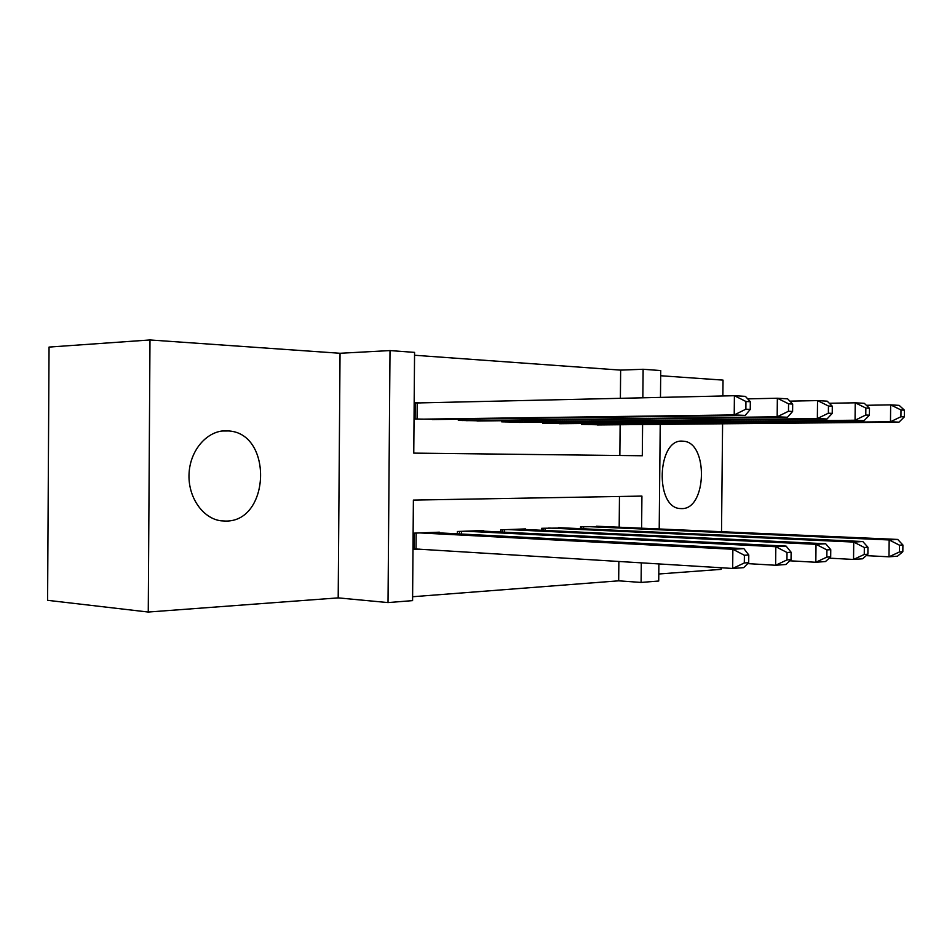 <?xml version="1.0" encoding="UTF-8"?>
<svg xmlns="http://www.w3.org/2000/svg" width="952" height="952" viewBox="0 0 952 952"><rect width="100%" height="100%" fill="white"/><g stroke="black" fill="none" stroke-linecap="round" stroke-linejoin="round"><path stroke-width="1.43" d="M682.417 441.145C657.178 438.646 654.69 507.475 680.014 508.535L681.763 508.606C706.908 509.403 708.49 442.228 683.357 441.204L682.417 441.145M226.374 430.792C207.798 430.149 190.388 449.439 189.091 473.037C187.556 496.623 202.514 518.531 221.042 520.815L225.755 521.065C270.094 521.767 273.117 433.862 228.908 430.958L226.374 430.792M620.383 398.329L620.644 370.114L643.124 369.269L660.736 370.566L660.474 397.412M722.865 395.984L723.032 380.11L660.688 375.743M148.262 612.041L47.6 600.319L49.052 347.075L149.988 339.959L148.262 612.041L338.198 597.88L388.023 602.58L390.011 350.574L414.572 352.383L413.763 453.116L642.303 455.758L642.6 424.532M338.198 597.88L340.042 353.275L149.988 339.959M340.042 353.275L390.011 350.574M620.644 370.114L414.548 355.251M658.784 573.996L721.14 569.356L721.164 567.749M721.521 531.704L722.592 423.783M420.843 402.922L414.168 402.637M619.847 455.496L620.133 424.735M414.037 418.963L440.312 419.451M458.34 419.213L458.328 420.403L484.604 420.927M501.644 420.724L501.633 421.819L526.492 422.319M542.628 422.141L542.616 423.164L566.178 423.64M581.47 423.485L581.47 424.425L603.818 424.889M412.609 596.737L618.681 580.827L618.859 561.442M619.181 527.218L619.466 496.48M412.99 549.482L419.665 549.161M439.384 532.894L439.396 532.18L413.12 533.179M457.388 533.822L457.412 531.49L483.675 530.502L483.675 531.157M500.692 532.001L500.704 529.847L525.563 528.907L525.563 529.514M541.676 530.288L541.688 528.3L565.238 527.967M580.518 528.669L580.53 526.825L602.878 526.504M658.879 563.905L658.724 581.029L641.101 582.434L641.291 562.822M618.681 580.827L641.101 582.434M641.612 528.205L641.922 496.087L413.382 500.086L412.585 600.629L388.023 602.58M660.224 424.366L659.212 528.979M642.85 397.817L643.124 369.269M748.7 562.644L748.784 554.992L744.393 555.278L744.309 562.953L748.7 562.644L743.679 567.642L732.671 568.463L732.861 549.28L743.881 548.626L431.387 532.477M413.001 548.816L732.671 568.463L744.309 562.953M419.796 532.918L732.861 549.28L744.393 555.278M743.881 548.626L748.784 554.992M432.303 419.558L745.226 415.405L734.218 414.929L734.408 395.711L414.168 403.029M745.94 401.494L734.408 395.711L745.416 396.365L750.331 401.732L745.94 401.494L745.868 409.193L750.259 409.408L750.331 401.732M745.868 409.193L734.218 414.929L420.713 419.178M750.259 409.408L745.226 415.405M791.053 559.645L791.124 552.243L787.018 552.505L786.947 559.943L791.053 559.645L785.924 564.488L775.63 565.262L775.821 546.722L786.114 546.103L476.107 530.788M747.725 563.62L775.63 565.262L786.947 559.943M465.159 531.204L775.821 546.722L787.018 552.505M786.114 546.103L791.124 552.243M830.691 556.837L830.763 549.673L826.919 549.923L826.836 557.11L830.691 556.837L825.491 561.549L815.828 562.263L816.019 544.318L825.67 543.747L518.4 529.181M789.827 560.799L815.828 562.263L826.836 557.11M508.047 529.574L816.019 544.318L826.919 549.923M825.67 543.747L830.763 549.673M867.879 554.207L867.95 547.257L864.333 547.495L864.261 554.457L867.879 554.207L862.607 558.788L853.539 559.455L853.73 542.069L862.798 541.521L558.455 527.658M829.251 558.146L853.539 559.455L864.261 554.457M548.638 528.027L853.73 542.069L864.333 547.495M862.798 541.521L867.95 547.257M902.829 551.72L902.901 544.984L899.497 545.21L899.426 551.97L902.829 551.72L897.51 556.182L888.989 556.813L889.168 539.951L897.7 539.439L596.44 526.218M866.225 555.635L888.989 556.813L899.426 551.97M587.122 526.575L889.168 539.951L899.497 545.21M897.7 539.439L902.901 544.984M477.035 421.022L787.459 417.262L777.165 416.809L777.356 398.233L747.713 398.864M788.565 403.827L777.356 398.233L787.649 398.84L792.671 404.053L788.565 403.827L788.482 411.264L792.599 411.466L792.671 404.053M788.482 411.264L777.165 416.809L466.087 420.665M792.599 411.466L787.459 417.262M519.328 422.402L827.002 418.999L817.351 418.571L817.542 400.59L789.862 401.137M828.454 406.004L817.542 400.59L827.193 401.161L832.298 406.218L828.454 406.004L828.371 413.204L832.226 413.394L832.298 406.218M828.371 413.204L817.351 418.571L508.975 422.057M832.226 413.394L827.002 418.999M559.383 423.711L864.107 420.617L855.051 420.225L855.241 402.803L829.335 403.279M865.856 408.051L855.241 402.803L864.297 403.327L869.462 408.241L865.856 408.051L865.773 415.024L869.39 415.203L869.462 408.241M865.773 415.024L855.051 420.225L549.566 423.39M869.39 415.203L864.107 420.617M597.368 424.949L898.997 422.152L890.477 421.772L890.655 404.874L866.368 405.29M900.997 409.967L890.655 404.874L899.188 405.373L904.4 410.157L900.997 409.967L900.925 416.738L904.329 416.905L904.4 410.157M900.925 416.738L890.477 421.772L588.05 424.64M904.329 416.905L898.997 422.152M414.025 548.852L414.144 533.132M416.048 548.935L416.167 533.06M417.214 403.005L417.083 419.058M415.191 403.029L415.06 418.999M459.518 533.941L459.542 531.418M461.518 534.036L461.541 531.335M502.442 532.085L502.466 529.788M504.417 532.18L504.441 529.705M543.08 530.347L543.092 528.241M545.032 530.442L545.056 528.17M581.612 528.717L581.624 526.777M583.54 528.8L583.564 526.706M462.482 419.154L462.47 420.546M460.482 419.189L460.47 420.475M505.381 420.677L505.369 421.938M503.394 420.701L503.394 421.879M545.996 422.105L545.984 423.271M544.032 422.129L544.032 423.2M584.504 423.45L584.492 424.521M582.564 423.473L582.564 424.461M228.908 430.958L222.066 431.006M683.357 441.204L680.906 441.204"/></g></svg>
